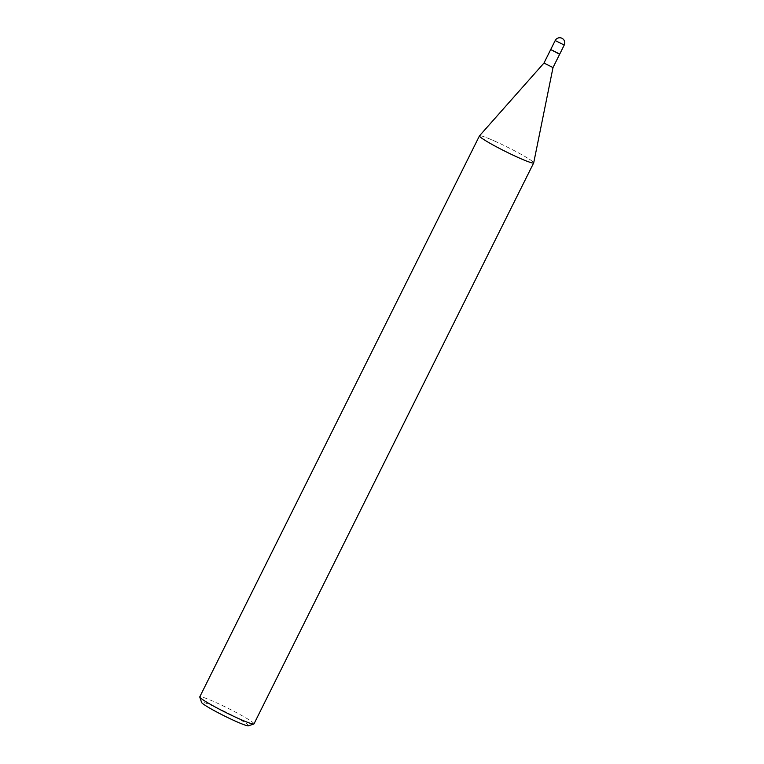 <?xml version="1.0" encoding="UTF-8"?>
<svg xmlns="http://www.w3.org/2000/svg" width="764" height="764" viewBox="0 0 764 764"><rect width="100%" height="100%" fill="white"/><g stroke="black" fill="none" stroke-linecap="round" stroke-linejoin="round"><path stroke-width="0.57" stroke-dasharray="3.82 2.86" d="M553.012 67.566L543.968 63.059M553.508 50.548L550.701 49.555L559.745 54.063L553.508 50.548M496.256 141.817A30.293 2.378 26.5 0 0 479.496 135.82A30.293 2.378 26.5 0 1 496.256 141.817A30.293 2.378 26.5 0 1 533.711 162.827A30.293 2.378 26.5 0 0 496.256 141.817M253.982 723.89A30.293 2.378 26.5 0 0 216.556 702.813A30.293 2.378 26.5 0 0 199.767 696.854M248.434 725.8A26.253 2.063 26.5 0 0 216.136 707.426A26.253 2.063 26.5 0 0 201.581 702.441M558.809 53.843L559.745 54.063M564.233 45.047L555.199 40.54"/><path stroke-width="1.15" d="M555.199 40.54L564.233 45.047A5.052 5.052 0 0 0 561.807 38.2A5.052 5.052 0 0 0 555.199 40.54L543.968 63.068L553.012 67.566L533.702 162.847A30.293 2.378 26.5 0 1 533.692 162.894L253.982 723.89A30.293 2.378 26.5 0 1 253.82 724.014A30.293 2.378 26.5 0 1 237.193 717.931A30.293 2.378 26.5 0 1 199.767 697.064A30.293 2.378 26.5 0 1 199.767 696.854L479.467 135.858A30.293 2.378 26.5 0 0 516.903 156.935A30.293 2.378 26.5 0 0 533.692 162.894M558.809 53.843L550.71 49.555L559.745 54.063L553.002 67.576M543.968 63.059L479.496 135.82A30.293 2.378 26.5 0 0 516.903 156.935A30.293 2.378 26.5 0 0 533.702 162.847M199.767 697.064L201.581 702.441A26.253 2.063 26.5 0 0 234.023 720.528A26.253 2.063 26.5 0 0 248.434 725.8L253.82 724.014M564.233 45.047L559.745 54.063"/></g></svg>
